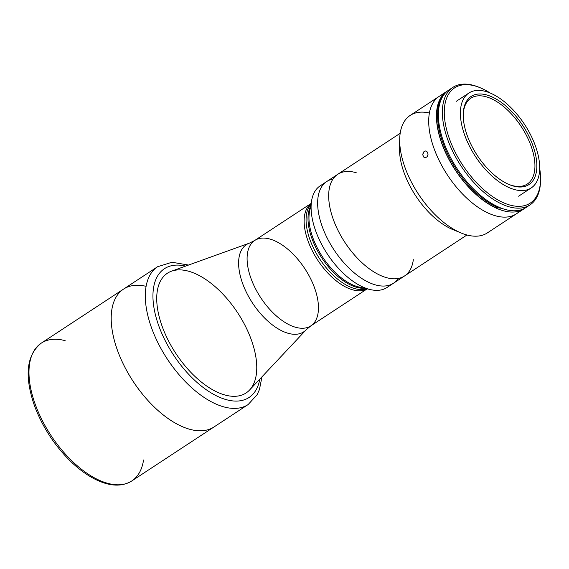 <?xml version="1.0" encoding="UTF-8"?>
<svg xmlns="http://www.w3.org/2000/svg" width="569" height="569" viewBox="0 0 569 569"><rect width="100%" height="100%" fill="white"/><g stroke="black" fill="none" stroke-linecap="round" stroke-linejoin="round"><path stroke-width="0.85" d="M167.421 273.22A71.637 37.006 -123.3 0 1 237.664 312.794A71.637 37.006 -123.3 0 1 246.064 392.98A71.637 37.006 56.7 0 0 249.556 390.028L306.25 329.707A52.177 26.956 -123.3 0 1 273.76 325.923A52.177 26.956 -123.3 0 1 242.6 283.426A52.177 26.956 -123.3 0 1 249.4 243.141A52.177 26.956 56.7 0 0 242.6 283.426A52.177 26.956 56.7 0 0 273.76 325.923A52.177 26.956 56.7 0 0 306.25 329.707L310.823 325.873A51.089 26.394 -123.3 0 1 251 278.454A51.089 26.394 -123.3 0 1 254.734 240.459A51.089 26.394 -123.3 0 1 304.842 268.682A51.089 26.394 -123.3 0 1 310.823 325.873A51.089 26.394 56.7 0 1 251 278.454A51.089 26.394 56.7 0 1 254.734 240.459L249.4 243.141L171.518 271.185A71.637 37.006 56.7 0 0 167.421 273.22M308.042 240.993A51.089 26.394 -123.3 0 1 311.072 203.496A51.089 26.394 56.7 0 0 317.751 260.204A51.089 26.394 56.7 0 0 367.133 288.86A51.089 26.394 -123.3 0 1 308.042 240.993M143.544 460.036A82.448 42.597 -123.3 0 1 131.809 480.94A82.448 42.597 -123.3 0 1 35.278 404.417A82.448 42.597 -123.3 0 1 41.302 343.114A82.448 42.597 -123.3 0 1 65.143 340.646M194.975 430.406A82.448 42.597 56.7 0 0 214.029 426.949A82.448 42.597 -123.3 0 1 117.499 350.419A82.448 42.597 -123.3 0 1 123.523 289.116A82.448 42.597 56.7 0 0 124.305 366.102A82.448 42.597 56.7 0 0 194.975 430.406A82.448 42.597 -123.3 0 1 116.645 347.979A82.448 42.597 -123.3 0 1 146.105 286.335M35.278 404.417A82.448 42.597 56.7 0 0 131.809 480.94C122.868 486.445 111.972 486.502 99.127 481.104C89.39 476.936 79.745 470.214 70.193 460.94C54.183 445.022 42.255 426.572 34.417 405.583C24.204 375.832 26.494 355.013 41.302 343.114A82.448 42.597 56.7 0 0 35.278 404.417M229.079 408.009A82.448 42.597 -123.3 0 1 158.41 343.704A82.448 42.597 -123.3 0 1 157.627 266.719A82.448 42.597 56.7 0 0 158.41 343.704A82.448 42.597 56.7 0 0 229.079 408.009A82.448 42.597 56.7 0 0 248.141 404.552A82.448 42.597 -123.3 0 1 229.079 408.009M231.234 400.718A77.043 39.802 -123.3 0 1 158.026 323.669A77.043 39.802 -123.3 0 1 185.608 266.107A77.043 39.802 56.7 0 0 158.026 323.669A77.043 39.802 56.7 0 0 231.234 400.718A77.043 39.802 56.7 0 0 259.82 379.118A77.043 39.802 -123.3 0 1 231.234 400.718M249.898 389.673A71.637 37.006 -123.3 0 1 229.513 395.974A71.637 37.006 -123.3 0 1 166.048 335.831A71.637 37.006 -123.3 0 1 171.98 271.022M367.133 288.86A51.089 26.394 -123.3 0 1 317.751 260.204A51.089 26.394 -123.3 0 1 311.072 203.496M366.521 288.725A51.089 26.394 -123.3 0 1 319.686 258.931A51.089 26.394 -123.3 0 1 310.959 204.115A51.089 26.394 56.7 0 0 319.686 258.931A51.089 26.394 56.7 0 0 366.521 288.725M333 179.043A60.819 31.423 56.7 0 0 324.657 232.664A60.819 31.423 56.7 0 0 379.452 285.766A60.819 31.423 56.7 0 0 398.286 278.454M379.452 285.766A60.819 31.423 -123.3 0 1 327.317 238.326A60.819 31.423 -123.3 0 1 326.741 181.532A60.819 31.423 56.7 0 0 327.317 238.326A60.819 31.423 56.7 0 0 379.459 285.766A60.819 31.423 56.7 0 0 393.513 283.213A60.819 31.423 -123.3 0 1 379.452 285.766M400.178 133.31L320.176 185.843A60.819 31.423 56.7 0 0 320.76 242.636A60.819 31.423 56.7 0 0 372.894 290.076A60.819 31.423 56.7 0 0 386.948 287.523L404.538 275.972A60.819 31.423 -123.3 0 1 390.483 278.518A60.819 31.423 -123.3 0 1 332.296 216.512A60.819 31.423 -123.3 0 1 356.215 172.713A60.819 31.423 56.7 0 0 332.296 216.512A60.819 31.423 56.7 0 0 390.483 278.518A60.819 31.423 56.7 0 0 404.538 275.972A60.819 31.423 -123.3 0 0 413.322 259.67A60.819 31.423 -123.3 0 1 390.483 278.518A60.819 31.423 -123.3 0 1 338.349 231.085A60.819 31.423 -123.3 0 1 337.773 174.292A60.819 31.423 56.7 0 0 338.349 231.085A60.819 31.423 56.7 0 0 390.483 278.518A60.819 31.423 56.7 0 0 413.322 259.67M389.971 284.969A60.819 31.423 -123.3 0 1 372.894 290.076A60.819 31.423 -123.3 0 1 370.625 289.649A60.819 31.423 -123.3 0 1 327.303 253.93A60.819 31.423 -123.3 0 1 311.741 199.975A60.819 31.423 -123.3 0 1 323.725 184.086M311.741 199.975L309.515 211.704A51.089 26.394 56.7 0 0 322.587 257.024A51.089 26.394 56.7 0 0 358.982 287.025L370.625 289.649M359.921 288.021A51.089 26.394 -123.3 0 1 319.65 254.535A51.089 26.394 -123.3 0 1 310.539 206.319A51.089 26.394 56.7 0 0 319.65 254.535A51.089 26.394 56.7 0 0 359.921 288.021A51.089 26.394 56.7 0 0 364.331 288.234A51.089 26.394 -123.3 0 1 359.921 288.021M360.888 287.381A51.089 26.394 -123.3 0 1 321.051 254.606A51.089 26.394 -123.3 0 1 311.094 206.547M443.393 94.298A70.279 36.309 56.7 0 0 437.966 158.033A70.279 36.309 56.7 0 0 500.123 216.796A70.279 36.309 56.7 0 0 519.924 210.829M456.793 230.978A60.819 31.423 -123.3 0 1 399.815 144.22M446.95 91.275A70.279 36.309 -123.3 0 1 447.938 90.67A70.279 36.309 56.7 0 0 447.127 155.92A70.279 36.309 56.7 0 0 507.861 211.718A70.279 36.309 -123.3 0 1 447.618 156.902A70.279 36.309 -123.3 0 1 446.95 91.275L439.211 96.353A70.279 36.309 56.7 0 0 439.88 161.987A70.279 36.309 56.7 0 0 500.123 216.796A70.279 36.309 56.7 0 0 516.368 213.852A70.279 36.309 -123.3 0 1 500.123 216.796A70.279 36.309 -123.3 0 1 439.88 161.987A70.279 36.309 -123.3 0 1 439.211 96.353L410.192 115.415A70.279 36.309 56.7 0 0 410.861 181.042A70.279 36.309 56.7 0 0 471.104 235.858A70.279 36.309 -123.3 0 1 461.224 233.034A70.279 36.309 -123.3 0 1 399.694 139.341A70.279 36.309 -123.3 0 1 429.396 113.032M399.694 139.341L399.53 148.473A60.819 31.423 56.7 0 0 452.775 229.556L461.224 233.034M424.638 151.212L423.215 152.67L422.739 154.853L423.891 157.243L425.605 157.67L427.212 156.639L428.002 154.59L427.668 152.442L426.359 151.119L425.505 150.977L423.841 151.795L425.505 150.977L426.359 151.119L425.505 150.977M424.709 157.641L425.605 157.67L423.891 157.243L422.739 154.853L423.841 151.795M508.473 218.951L507.569 219.392M512.356 216.206L510.763 217.408M509.831 218.055L508.949 218.645M471.104 235.858A70.279 36.309 56.7 0 0 487.349 232.906L524.106 208.766A70.279 36.309 -123.3 0 1 507.861 211.718A70.279 36.309 56.7 0 0 525.059 208.105A70.279 36.309 -123.3 0 1 524.106 208.766M426.359 151.119L427.668 152.442L428.002 154.59L427.212 156.639L425.605 157.67M515.393 186.212A51.359 26.537 56.7 0 0 527.264 184.057A51.359 26.537 56.7 0 0 521.254 126.567A51.359 26.537 56.7 0 0 470.876 98.195A51.359 26.537 56.7 0 0 463.223 115.038A51.359 26.537 -123.3 0 1 494.297 100.187A51.359 26.537 -123.3 0 1 533.309 153.41A51.359 26.537 -123.3 0 1 515.393 186.212A51.359 26.537 -123.3 0 1 508.764 184.392A51.359 26.537 56.7 0 0 515.393 186.212M516.787 186.767A52.711 27.234 56.7 0 0 535.116 152.833A52.711 27.234 56.7 0 0 494.724 98.245A52.711 27.234 56.7 0 0 463.23 114.376A52.711 27.234 56.7 0 0 509.376 184.648A52.711 27.234 56.7 0 0 516.787 186.767A52.711 27.234 -123.3 0 1 463.273 113.146A52.711 27.234 -123.3 0 1 520.052 121.574A52.711 27.234 -123.3 0 1 516.787 186.767M518.075 190.323A56.765 29.325 56.7 0 0 521.595 120.116A56.765 29.325 56.7 0 0 460.442 111.04A56.765 29.325 56.7 0 0 518.075 190.323A56.765 29.325 -123.3 0 1 469.418 146.055A56.765 29.325 -123.3 0 1 468.877 93.046A56.765 29.325 -123.3 0 1 524.554 124.398A56.765 29.325 -123.3 0 1 531.197 187.941A56.765 29.325 -123.3 0 1 518.075 190.323M514.319 206.006A68.927 35.612 56.7 0 0 539.682 168.403A68.927 35.612 -123.3 0 1 540.55 179.648A68.927 35.612 -123.3 0 1 514.319 206.006A68.927 35.612 -123.3 0 1 447.433 132.655A68.927 35.612 -123.3 0 1 480.208 87.761A68.927 35.612 -123.3 0 1 490.179 93.024A68.927 35.612 56.7 0 0 445.883 126.496A68.927 35.612 56.7 0 0 514.319 206.006M480.208 87.761L478.998 87.263A70.279 36.309 56.7 0 0 445.584 133.039A70.279 36.309 56.7 0 0 513.779 207.827A70.279 36.309 56.7 0 0 540.529 180.956L540.55 179.648M527.954 206.063A70.279 36.309 -123.3 0 1 509.796 210.445A70.279 36.309 -123.3 0 1 448.55 153.602A70.279 36.309 -123.3 0 1 450.961 88.821M540.536 180.295A70.279 36.309 -123.3 0 1 530.031 204.883A70.279 36.309 -123.3 0 1 513.779 207.827A70.279 36.309 -123.3 0 1 453.536 153.018A70.279 36.309 -123.3 0 1 452.867 87.384A70.279 36.309 -123.3 0 1 479.603 87.512M452.867 87.384L448.884 90.002A70.279 36.309 56.7 0 0 449.553 155.636A70.279 36.309 56.7 0 0 509.796 210.445A70.279 36.309 56.7 0 0 526.041 207.5L530.031 204.883M337.773 174.292A60.819 31.423 -123.3 0 1 356.215 172.713M310.539 206.319A51.089 26.394 56.7 0 0 321.62 257.657A51.089 26.394 56.7 0 0 364.331 288.234A51.089 26.394 -123.3 0 1 321.62 257.657A51.089 26.394 -123.3 0 1 310.539 206.319M517.15 210.622L518.9 210.886L519.867 210.253A70.008 36.167 56.7 0 0 521.538 209.669A70.008 36.167 -123.3 0 1 519.867 210.253L518.9 210.886A70.008 36.167 56.7 0 0 523.082 209.086M446.252 92.093A70.008 36.167 56.7 0 0 444.183 149.156A70.008 36.167 56.7 0 0 494.938 207.329L495.905 206.696A70.008 36.167 -123.3 0 1 446.181 150.892A70.008 36.167 -123.3 0 1 445.107 93.273A70.008 36.167 56.7 0 0 446.181 150.892A70.008 36.167 56.7 0 0 495.905 206.696L494.938 207.329L501.751 208.339M498.7 207.109L495.905 206.696L496.687 206.177L495.905 206.696L498.7 207.109M311.079 203.46L254.734 240.459M367.169 288.867L310.823 325.873M188.559 265.047L171.973 262.259L157.627 266.719L41.302 343.114M261.96 376.827L259.45 389.537L257.11 394.73L248.141 404.552L131.809 480.94M466.95 234.99L404.538 275.972M518.622 196.198L531.197 187.941M456.302 101.303L468.877 93.046"/></g></svg>
